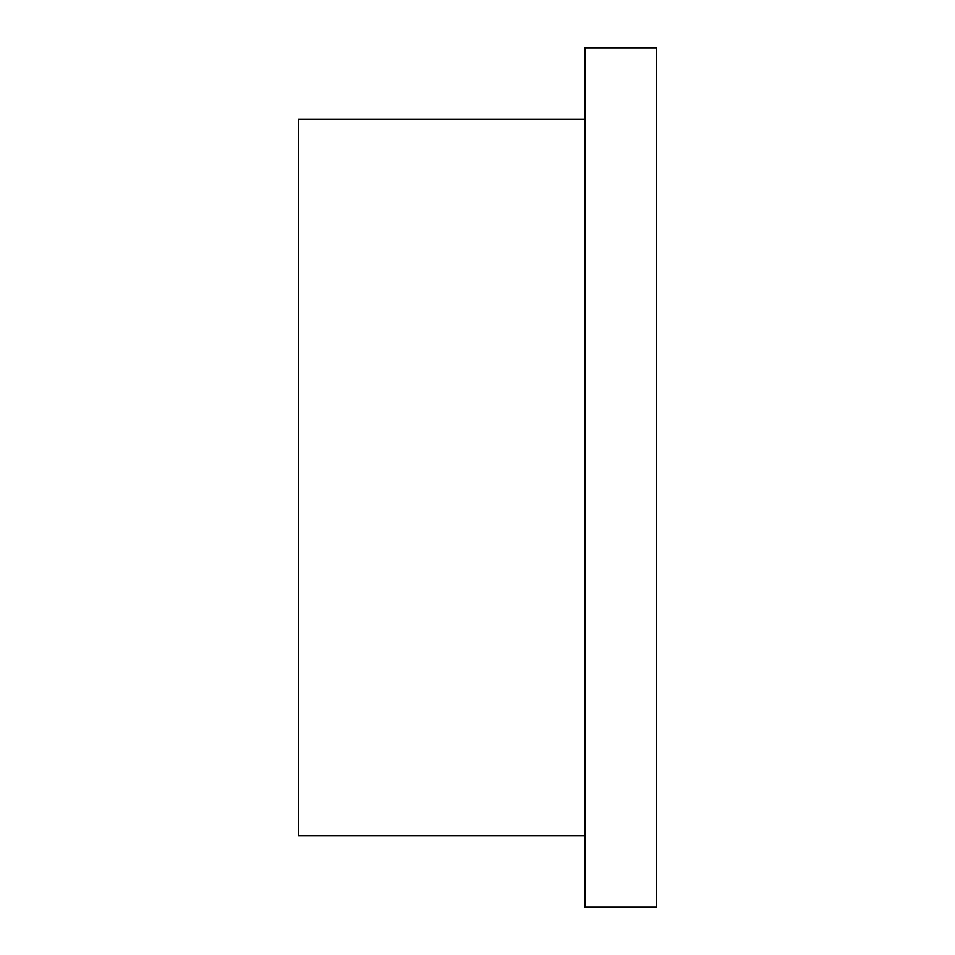 <?xml version="1.0" encoding="UTF-8"?>
<svg xmlns="http://www.w3.org/2000/svg" width="955" height="955" viewBox="0 0 955 955"><rect width="100%" height="100%" fill="white"/><g stroke="black" fill="none" stroke-linecap="round" stroke-linejoin="round"><path stroke-width="0.72" stroke-dasharray="4.78 3.58" d="M584.938 47.75L584.938 907.25M298.438 119.375L298.438 835.625M656.562 47.75L656.562 907.25M298.438 477.5L298.438 692.948L298.438 477.5M584.938 477.5L584.938 119.375L584.938 477.5M656.562 262.052L298.438 262.052M656.562 692.948L298.438 692.948"/><path stroke-width="1.43" d="M584.938 835.625L298.438 835.625L298.438 119.375L584.938 119.375M656.562 907.25L656.562 47.75L584.938 47.75L584.938 907.25L656.562 907.25"/></g></svg>
